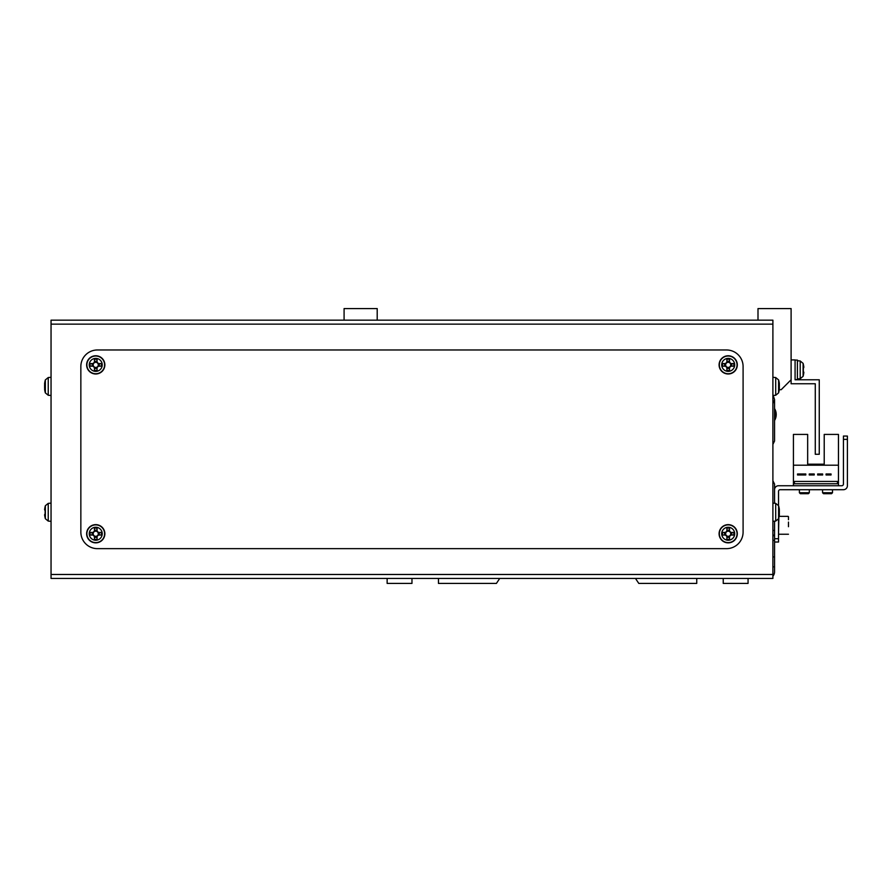 <?xml version="1.0" encoding="UTF-8"?>
<svg xmlns="http://www.w3.org/2000/svg" width="892" height="892" viewBox="0 0 892 892"><rect width="100%" height="100%" fill="white"/><g stroke="black" fill="none" stroke-linecap="round" stroke-linejoin="round"><path stroke-width="1.34" d="M387.139 578.451L367.27 578.451A6.623 6.623 0 0 0 367.27 578.451L387.139 578.451L387.139 583.413L411.97 583.413L411.97 578.451L438.463 578.451L438.463 583.413L496.409 583.413L499.721 578.451L635.483 578.451L638.795 583.413L696.741 583.413L696.741 578.451L723.234 578.451L723.234 583.413L748.065 583.413L748.065 578.451L767.934 578.451A6.623 6.623 0 0 0 767.945 578.451L748.065 578.451M774.345 573.456A6.623 6.623 0 0 1 772.896 576.21A6.623 6.623 0 0 0 774.557 571.828L774.557 566.866L772.896 566.866M772.896 556.931L774.557 556.931L774.557 536.237L772.896 534.576M772.896 540.374L774.557 540.374M774.557 503.266L774.557 484.077L772.896 480.766L774.557 484.077M774.557 441.038L772.896 444.35L774.557 441.038L774.557 404.611A6.623 6.623 0 0 0 772.896 400.229M779.285 389.704L781.18 389.704L791.104 379.78L791.104 308.587L757.999 308.587L757.999 320.172M377.204 320.172L377.204 308.587L344.089 308.587L344.089 320.172M773.208 395.479L774.557 399.638L774.557 404.6M772.896 530.439L774.557 530.439L774.557 536.237L774.557 521.184M774.557 556.931L774.557 566.866M635.483 578.451L499.721 578.451M791.104 359.911L795.084 359.911L795.084 379.78L819.257 379.78L819.257 454.273L815.277 454.273L815.277 383.75L791.104 383.75L791.104 379.78M778.526 518.921L778.526 542.024L774.557 542.024M774.557 489.708A3.969 3.969 0 0 1 778.526 485.739L841.769 485.739A1.65 1.65 0 0 0 843.431 484.077L843.431 436.065L847.4 436.065L847.4 485.739A3.969 3.969 0 0 1 843.431 489.708L780.177 489.708A1.65 1.65 0 0 0 778.526 491.369L778.526 505.53M838.458 485.739L838.458 434.415L824.219 434.415L824.219 464.208L807.661 464.208L824.219 464.208L807.661 464.208L807.661 434.415L793.423 434.415L793.423 485.739M838.458 465.2L793.423 465.2M805.811 473.975L797.537 473.975L797.537 474.979L805.811 474.979L805.811 473.975M822.636 473.975L817.663 473.975L817.663 474.979L822.636 474.979L822.636 473.975M837.465 481.435L794.415 481.435L794.415 483.743L837.465 483.743L837.465 481.435M831.043 473.975L826.07 473.975L826.07 474.979L831.043 474.979L831.043 473.975M809.256 474.979L814.218 474.979L814.218 473.975L809.256 473.975L809.256 474.979M822.569 492.752L832.504 492.752L831.567 493.677L823.494 493.677L822.569 492.752L822.569 489.708M832.504 492.752L832.504 489.708M799.388 492.752L800.314 493.677L799.388 492.752L809.323 492.752L808.397 493.677L800.314 493.677L799.388 492.752L799.388 489.708M809.323 492.752L809.323 489.708M788.461 519.702L788.461 516.691M788.461 522.088L788.461 526.715M774.557 536.237L774.557 532.925L774.557 536.237M841.769 485.739A1.65 1.65 0 0 0 843.431 484.077A1.65 1.65 0 0 1 841.769 485.739M847.4 439.377L847.4 485.739L847.4 439.377L843.431 439.377M780.177 489.708A1.65 1.65 0 0 0 778.526 491.369A1.65 1.65 0 0 1 780.177 489.708M772.896 574.481L772.896 578.451L51.045 578.451L51.045 574.481L772.896 574.481L772.896 324.142L51.045 324.142L51.045 574.481M51.045 324.142L51.045 320.172L772.896 320.172L772.896 324.142M80.849 532.089A16.558 16.558 0 0 0 97.406 548.647L726.534 548.647A16.558 16.558 0 0 0 743.092 532.089L743.092 366.534A16.558 16.558 0 0 0 726.534 349.976L97.406 349.976A16.558 16.558 0 0 0 80.849 366.534L80.849 532.089M45.347 505.742L48.235 503.367L48.235 521.084L45.347 518.709L45.347 505.742A23.181 23.181 0 0 0 45.113 506.611L45.113 506.611M45.347 518.709A23.181 23.181 0 0 1 45.113 517.839L45.113 517.839M45.146 510.915A22.634 20.248 -90 0 0 45.146 513.536A22.634 20.248 -90 0 1 45.146 510.915L44.6 509.667A23.136 23.136 0 0 1 45.146 506.623M45.146 517.828A23.136 23.136 0 0 1 44.6 514.784L45.146 513.536M44.7 388.734L44.6 389.269A23.181 23.181 0 0 0 45.347 392.881L45.347 380.628M44.79 389.258L44.6 389.269A23.136 20.572 0 0 0 45.146 391.978A22.634 9.277 -29.3 0 1 45.113 391.387A22.634 9.277 -29.3 0 1 45.146 390.774A23.136 20.572 180 0 1 44.6 388.065L44.6 386.392A23.136 10.592 0 0 1 45.146 384.998A22.634 18.007 -132.6 0 1 45.146 382.668A23.136 10.592 180 0 0 44.6 384.062L44.6 383.527A23.136 20.572 180 0 1 45.146 380.817M44.7 384.062A23.136 20.572 0 0 0 44.6 384.731L44.6 386.403M44.6 383.527L44.6 383.527A23.181 23.181 0 0 1 45.347 379.914L48.235 377.539L51.045 377.294M778.593 380.405L778.593 392.391M779.296 384.207L779.34 383.538A23.136 21.386 180 0 0 779.262 382.969A23.136 21.386 180 0 0 778.794 380.717A22.634 7.738 151.7 0 1 778.794 381.72A23.136 21.386 0 0 1 779.34 384.541L779.34 386.158A23.136 8.842 180 0 1 778.794 387.329A22.634 18.721 52.6 0 1 778.827 388.544A22.634 18.721 52.6 0 1 778.794 389.748A23.136 8.842 0 0 0 779.34 388.589L779.34 389.258A23.136 21.386 0 0 1 779.262 389.826A23.136 21.386 0 0 1 778.794 392.067M779.296 388.589A23.136 21.386 180 0 0 779.34 388.254L779.34 386.637A23.136 8.842 0 0 0 779.262 386.392M778.593 506.232L778.593 518.219M779.296 510.034L779.34 509.365A23.136 21.386 180 0 0 779.262 508.786A23.136 21.386 180 0 0 778.794 506.545A22.634 7.738 151.7 0 1 778.794 507.548A23.136 21.386 0 0 1 779.34 510.369L779.34 511.986A23.136 8.842 180 0 1 778.794 513.156A22.634 18.721 52.6 0 1 778.827 514.372A22.634 18.721 52.6 0 1 778.794 515.576A23.136 8.842 0 0 0 779.34 514.416L779.34 515.085A23.136 21.386 0 0 1 779.262 515.654A23.136 21.386 0 0 1 778.794 517.895M779.296 514.416A23.136 21.386 180 0 0 779.34 514.082L779.34 512.465A23.136 8.842 0 0 0 779.262 512.22M94.429 531.197L94.429 531.554A2.553 2.553 0 0 0 94.429 535.936A2.553 2.553 0 0 0 97.942 532.435A2.553 2.553 0 0 0 97.061 531.554L97.061 528.153A22.634 10.102 180 0 0 95.745 528.131A22.634 10.102 180 0 0 94.429 528.153L94.429 531.197A2.877 2.877 0 0 0 93.192 532.435L90.148 532.435A22.634 10.102 90 0 0 90.148 535.055L93.192 535.055A2.877 2.877 0 0 0 94.429 536.304L94.429 539.348A22.634 10.102 0 0 0 95.745 539.359A22.634 10.102 0 0 0 97.061 539.348L97.061 536.304A2.877 2.877 0 0 0 98.298 535.055L101.342 535.055A22.634 10.102 -90 0 0 101.342 532.435L98.298 532.435A2.877 2.877 0 0 0 97.061 531.197M95.745 527.261A6.489 6.489 0 0 0 89.256 533.75A6.489 6.489 0 0 0 95.745 540.24A6.489 6.489 0 0 0 102.234 533.75A6.489 6.489 0 0 0 95.745 527.261M104.855 533.75A9.11 9.11 0 0 0 95.745 524.641A9.11 9.11 0 0 0 86.636 533.75A9.11 9.11 0 0 0 95.745 542.849A9.11 9.11 0 0 0 104.855 533.75M97.061 537.352L94.429 537.352M99.346 532.435L99.346 535.055M97.061 531.554A2.553 2.553 0 0 0 94.429 531.554M94.429 530.149L97.061 530.149M92.144 535.055L92.144 532.435M726.88 531.197L726.88 531.554A2.553 2.553 0 0 0 726.88 535.936A2.553 2.553 0 0 0 730.381 532.435A2.553 2.553 0 0 0 729.511 531.554L729.511 528.153A22.634 10.102 180 0 0 728.195 528.131A22.634 10.102 180 0 0 726.88 528.153L726.88 531.197A2.877 2.877 0 0 0 725.642 532.435L722.598 532.435A22.634 10.102 90 0 0 722.598 535.055L725.642 535.055A2.877 2.877 0 0 0 726.88 536.304L726.88 539.348A22.634 10.102 0 0 0 728.195 539.359A22.634 10.102 0 0 0 729.511 539.348L729.511 536.304A2.877 2.877 0 0 0 730.749 535.055L733.793 535.055A22.634 10.102 -90 0 0 733.793 532.435L730.749 532.435A2.877 2.877 0 0 0 729.511 531.197M728.195 527.261A6.489 6.489 0 0 0 721.706 533.75A6.489 6.489 0 0 0 728.195 540.24A6.489 6.489 0 0 0 734.685 533.75A6.489 6.489 0 0 0 728.195 527.261M737.305 533.75A9.11 9.11 0 0 0 728.195 524.641A9.11 9.11 0 0 0 719.086 533.75A9.11 9.11 0 0 0 728.195 542.849A9.11 9.11 0 0 0 737.305 533.75M729.511 537.352L726.88 537.352M731.797 532.435L731.797 535.055M729.511 531.554A2.553 2.553 0 0 0 726.88 531.554M726.88 530.149L729.511 530.149M724.594 535.055L724.594 532.435M94.429 362.319L94.429 362.687A2.553 2.553 0 0 0 94.429 367.069A2.553 2.553 0 0 0 97.942 363.568A2.553 2.553 0 0 0 97.061 362.687L97.061 359.275A22.634 10.102 180 0 0 95.745 359.253A22.634 10.102 180 0 0 94.429 359.275L94.429 362.319A2.877 2.877 0 0 0 93.192 363.568L90.148 363.568A22.634 10.102 90 0 0 90.148 366.188L93.192 366.188A2.877 2.877 0 0 0 94.429 367.426L94.429 370.47A22.634 10.102 0 0 0 95.745 370.492A22.634 10.102 0 0 0 97.061 370.47L97.061 367.426A2.877 2.877 0 0 0 98.298 366.188L101.342 366.188A22.634 10.102 -90 0 0 101.342 363.568L98.298 363.568A2.877 2.877 0 0 0 97.061 362.319M95.745 358.383A6.489 6.489 0 0 0 89.256 364.873A6.489 6.489 0 0 0 95.745 371.362A6.489 6.489 0 0 0 102.234 364.873A6.489 6.489 0 0 0 95.745 358.383M104.855 364.873A9.11 9.11 0 0 0 95.745 355.763A9.11 9.11 0 0 0 86.636 364.873A9.11 9.11 0 0 0 95.745 373.982A9.11 9.11 0 0 0 104.855 364.873M97.061 368.474L94.429 368.474M99.346 363.568L99.346 366.188M97.061 362.687A2.553 2.553 0 0 0 94.429 362.687M94.429 361.271L97.061 361.271M92.144 366.188L92.144 363.568M726.88 362.319L726.88 362.687A2.553 2.553 0 0 0 726.88 367.069A2.553 2.553 0 0 0 730.381 363.568A2.553 2.553 0 0 0 729.511 362.687L729.511 359.275A22.634 10.102 180 0 0 728.195 359.253A22.634 10.102 180 0 0 726.88 359.275L726.88 362.319A2.877 2.877 0 0 0 725.642 363.568L722.598 363.568A22.634 10.102 90 0 0 722.598 366.188L725.642 366.188A2.877 2.877 0 0 0 726.88 367.426L726.88 370.47A22.634 10.102 0 0 0 728.195 370.492A22.634 10.102 0 0 0 729.511 370.47L729.511 367.426A2.877 2.877 0 0 0 730.749 366.188L733.793 366.188A22.634 10.102 -90 0 0 733.793 363.568L730.749 363.568A2.877 2.877 0 0 0 729.511 362.319M728.195 358.383A6.489 6.489 0 0 0 721.706 364.873A6.489 6.489 0 0 0 728.195 371.362A6.489 6.489 0 0 0 734.685 364.873A6.489 6.489 0 0 0 728.195 358.383M737.305 364.873A9.11 9.11 0 0 0 728.195 355.763A9.11 9.11 0 0 0 719.086 364.873A9.11 9.11 0 0 0 728.195 373.982A9.11 9.11 0 0 0 737.305 364.873M729.511 368.474L726.88 368.474M731.797 363.568L731.797 366.188M729.511 362.687A2.553 2.553 0 0 0 726.88 362.687M726.88 361.271L729.511 361.271M724.594 366.188L724.594 363.568M797.403 378.944L800.202 378.699L803.101 376.335L800.202 378.699L800.202 360.981L803.101 363.356L803.101 376.335A23.181 23.181 0 0 0 803.335 375.454L803.335 375.454M797.403 360.736L800.202 360.981L803.101 363.356A23.181 23.181 0 0 1 803.335 364.226L803.335 364.226M803.302 371.15A22.634 20.248 90 0 0 803.302 368.53A22.634 20.248 90 0 1 803.302 371.15L803.848 372.399A23.136 23.136 0 0 1 803.302 375.443M803.302 364.237A23.136 23.136 0 0 1 803.848 367.281L803.302 368.53M795.084 360.078L797.403 360.078L797.403 379.613L795.084 379.613M774.557 408.569A11.585 11.585 0 0 1 774.557 420.511A11.585 11.585 0 0 0 774.557 408.569M774.557 538.712L778.526 538.712M778.861 517.728L778.526 534.241L788.461 534.241M51.045 395.502L48.235 395.256L48.235 377.539M775.706 378.208L775.706 395.256L772.896 395.502M775.706 504.036L775.706 521.084L772.896 521.329M104.609 533.75A8.864 8.864 0 0 0 95.745 524.886A8.864 8.864 0 0 0 86.881 533.75A8.864 8.864 0 0 0 95.745 542.604A8.864 8.864 0 0 0 104.609 533.75M737.06 533.75A8.864 8.864 0 0 0 728.195 524.886A8.864 8.864 0 0 0 719.331 533.75A8.864 8.864 0 0 0 728.195 542.604A8.864 8.864 0 0 0 737.06 533.75M104.609 364.873A8.864 8.864 0 0 0 95.745 356.008A8.864 8.864 0 0 0 86.881 364.873A8.864 8.864 0 0 0 95.745 373.737A8.864 8.864 0 0 0 104.609 364.873M737.06 364.873A8.864 8.864 0 0 0 728.195 356.008A8.864 8.864 0 0 0 719.331 364.873A8.864 8.864 0 0 0 728.195 373.737A8.864 8.864 0 0 0 737.06 364.873M774.557 419.095A10.927 10.927 0 0 0 774.557 409.986M779.151 516.368L788.127 516.368M48.235 503.367L51.045 503.121M48.235 521.084L51.045 521.329M48.235 395.256L45.347 392.881M772.896 377.294L775.706 377.539L778.593 379.914A23.181 23.181 0 0 1 779.262 382.969M775.706 395.256L778.593 392.881A23.181 23.181 0 0 0 779.262 389.826M772.896 503.121L775.706 503.367L778.593 505.742A23.181 23.181 0 0 1 779.262 508.786M775.706 521.084L778.593 518.709A23.181 23.181 0 0 0 779.262 515.654"/></g></svg>
